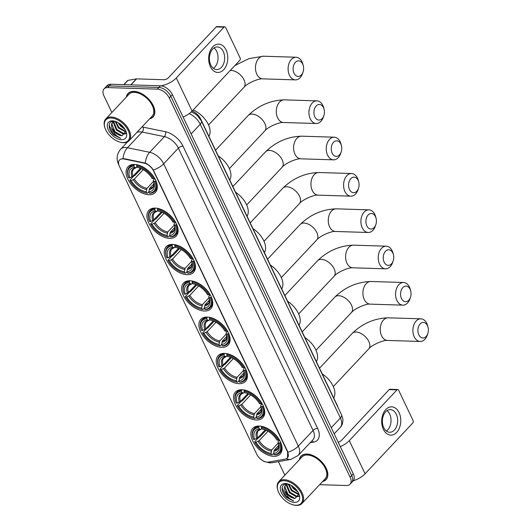 <?xml version="1.0" encoding="UTF-8"?>
<svg xmlns="http://www.w3.org/2000/svg" width="532" height="532" viewBox="0 0 532 532"><rect width="100%" height="100%" fill="white"/><g stroke="black" fill="none" stroke-linecap="round" stroke-linejoin="round"><path stroke-width="0.8" d="M204.388 311.021A18.76 10.999 -136.8 0 0 210.838 308.726A18.76 10.999 -136.8 0 0 208.331 291.922A18.76 10.999 -136.8 0 0 189.951 280.75A18.76 10.999 -136.8 0 0 183.5 283.037A18.76 10.999 -136.8 0 0 186.007 299.842A18.76 10.999 -136.8 0 0 204.388 311.021M256.364 419.994A18.76 10.999 -136.8 0 0 262.821 417.706A18.76 10.999 -136.8 0 0 260.308 400.895A18.76 10.999 -136.8 0 0 241.927 389.723A18.76 10.999 -136.8 0 0 235.477 392.011A18.76 10.999 -136.8 0 0 237.984 408.822A18.76 10.999 -136.8 0 0 256.364 419.994M239.041 383.672A18.76 10.999 -136.8 0 0 245.491 381.377A18.76 10.999 -136.8 0 0 242.984 364.573A18.76 10.999 -136.8 0 0 224.604 353.401A18.76 10.999 -136.8 0 0 218.147 355.689A18.76 10.999 -136.8 0 0 220.66 372.493A18.76 10.999 -136.8 0 0 239.041 383.672M221.718 347.343A18.76 10.999 -136.8 0 0 228.168 345.055A18.76 10.999 -136.8 0 0 225.654 328.244A18.76 10.999 -136.8 0 0 207.274 317.072A18.76 10.999 -136.8 0 0 200.823 319.36A18.76 10.999 -136.8 0 0 203.33 336.171A18.76 10.999 -136.8 0 0 221.718 347.343M187.065 274.692A18.76 10.999 -136.8 0 0 193.515 272.404A18.76 10.999 -136.8 0 0 191.008 255.593A18.76 10.999 -136.8 0 0 172.621 244.421A18.76 10.999 -136.8 0 0 166.17 246.715A18.76 10.999 -136.8 0 0 168.677 263.52A18.76 10.999 -136.8 0 0 187.065 274.692M169.735 238.369A18.76 10.999 -136.8 0 0 176.185 236.075A18.76 10.999 -136.8 0 0 173.678 219.27A18.76 10.999 -136.8 0 0 155.297 208.098A18.76 10.999 -136.8 0 0 148.847 210.386A18.76 10.999 -136.8 0 0 151.354 227.197A18.76 10.999 -136.8 0 0 169.735 238.369M148.92 194.732A18.76 10.999 -136.8 0 0 155.377 192.444A18.76 10.999 -136.8 0 0 152.864 175.633A18.76 10.999 -136.8 0 0 134.483 164.461A18.76 10.999 -136.8 0 0 128.032 166.749A18.76 10.999 -136.8 0 0 130.54 183.56A18.76 10.999 -136.8 0 0 148.92 194.732M273.694 456.323A18.76 10.999 -136.8 0 0 280.145 454.029A18.76 10.999 -136.8 0 0 277.637 437.224A18.76 10.999 -136.8 0 0 259.257 426.046A18.76 10.999 -136.8 0 0 252.8 428.34A18.76 10.999 -136.8 0 0 255.313 445.144A18.76 10.999 -136.8 0 0 273.694 456.323M267.47 462.148A9.556 5.606 -136.8 0 0 268.64 462.069L285.232 459.109A9.556 5.606 -136.8 0 0 287.353 458.025A9.556 5.606 -136.8 0 0 287.44 451.701L153.502 170.892A9.556 5.606 -136.8 0 0 144.052 163.111L124.089 159.021A9.556 5.606 -136.8 0 0 119.52 160.032A9.556 5.606 -136.8 0 0 119.441 166.356L256.743 454.215A9.556 5.606 -136.8 0 0 267.47 462.148M192.185 110.995A10.62 6.224 43.2 0 1 200.664 119.008L337.115 405.085A10.62 6.224 43.2 0 1 337.86 407.086M322.585 481.533A17.164 10.068 -136.8 0 0 326.056 479.645A17.164 10.068 -136.8 0 0 323.762 464.27A17.164 10.068 -136.8 0 0 306.944 454.042A17.164 10.068 -136.8 0 0 301.039 456.137A17.164 10.068 -136.8 0 0 299.37 459.721M149.592 118.855A17.164 10.068 -136.8 0 0 153.07 116.967A17.164 10.068 -136.8 0 0 150.775 101.585A17.164 10.068 -136.8 0 0 133.951 91.358A17.164 10.068 -136.8 0 0 128.046 93.452A17.164 10.068 -136.8 0 0 126.377 97.037M319.632 484.679L346.392 485.517A10.62 6.224 -136.8 0 0 350.043 484.22L353.188 480.875A10.62 6.224 -136.8 0 0 353.281 473.846L172.388 94.603A10.62 6.224 -136.8 0 0 160.471 85.792L110.855 84.242L109.286 85.918A10.62 6.224 -136.8 0 0 105.635 87.215A10.62 6.224 -136.8 0 1 109.286 85.918L158.902 87.461L109.286 85.918L107.717 87.587A10.62 6.224 -136.8 0 0 104.059 88.884A10.62 6.224 -136.8 0 0 103.966 95.913L111.873 112.478M172.388 94.603L170.819 96.272A10.62 6.224 -136.8 0 0 158.902 87.461A10.62 6.224 -136.8 0 1 170.819 96.272L351.712 475.522L170.819 96.272L169.249 97.948A10.62 6.224 -136.8 0 0 157.326 89.137L107.717 87.587M351.612 482.544A10.62 6.224 -136.8 0 0 351.712 475.522A10.62 6.224 -136.8 0 1 351.612 482.544M121.968 158.749L124.375 158.716L145.309 163.105C148.514 164.501 151.174 166.789 153.289 169.961L287.632 451.495L287.513 457.853M126.157 142.43L126.456 143.061M278.402 461.616L284.859 475.156A10.62 6.224 -136.8 0 0 284.859 475.162M350.043 484.22A10.62 6.224 -136.8 0 0 350.136 477.191L169.249 97.948M110.855 84.242A10.62 6.224 -136.8 0 0 107.205 85.539L104.059 88.884M399.08 412.619A14.158 9.549 -88.2 0 1 396.673 432.396A14.158 9.549 -88.2 0 1 383.373 429.331A14.158 9.549 -88.2 0 1 385.78 409.554A14.158 9.549 -88.2 0 1 399.08 412.619M383.738 427.622A11.325 7.641 91.8 0 0 389.67 432.257A11.325 7.641 91.8 0 0 396.712 426.165A11.325 7.641 91.8 0 0 396.3 414.248A11.325 7.641 91.8 0 0 390.375 409.613A11.325 7.641 91.8 0 0 383.326 415.705A11.325 7.641 91.8 0 0 383.738 427.622M387.023 410.631A11.325 7.641 -88.2 0 1 389.677 414.042A11.325 7.641 -88.2 0 1 386.385 431.033M353.268 480.782A14.158 6.344 -25.5 0 0 365.085 473.773L412.792 422.993A1.769 1.197 91.8 0 0 413.091 420.519L398.654 390.249A1.769 1.197 91.8 0 0 397.723 389.524A1.769 1.197 91.8 0 0 396.992 389.87L389.158 389.623L341.451 440.403A3.538 1.589 154.5 0 1 338.206 442.238M340.294 446.621A14.158 6.344 -25.5 0 0 349.285 440.642L396.992 389.87M389.158 389.623A1.769 1.197 -88.2 0 1 389.889 389.284L397.723 389.524M284.135 480.689A15.222 8.924 -136.8 0 0 277.91 490.484A15.222 8.924 -136.8 0 0 293.218 504.868A15.222 8.924 -136.8 0 0 295.845 505.247A15.222 8.924 -136.8 0 0 301.218 493.317A15.222 8.924 -136.8 0 0 284.135 480.689M293.218 504.868L293.764 505.001A15.927 9.337 -136.8 0 0 296.51 505.4A15.927 9.337 -136.8 0 0 301.99 503.458A15.927 9.337 -136.8 0 0 299.862 489.187A15.927 9.337 -136.8 0 0 284.254 479.698A15.927 9.337 -136.8 0 0 278.775 481.64A15.927 9.337 -136.8 0 0 277.744 489.952L277.91 490.484M301.99 503.458L325.158 478.8A15.927 9.337 -136.8 0 0 323.024 464.529A15.927 9.337 -136.8 0 0 307.416 455.04A15.927 9.337 -136.8 0 0 301.943 456.988L278.775 481.64M322.784 481.327A16.991 9.962 -136.8 0 0 325.93 479.525A16.991 9.962 -136.8 0 0 323.656 464.303A16.991 9.962 -136.8 0 0 307.011 454.182A16.991 9.962 -136.8 0 0 301.165 456.257A16.991 9.962 -136.8 0 0 299.569 459.515M299.031 494.78L291.383 490.67L288.284 484.06M298.977 494.248L291.875 490.152L288.849 484.253M298.851 496.356L296.45 496.855L289.421 492.765L286.342 485.277L286.622 484.053M298.931 496.057L296.936 496.336L289.907 492.24L286.834 484.752L286.987 483.907L285.425 484.898L284.374 487.365L285.039 491.083A8.851 5.187 -136.8 0 0 294.974 498.424L287.945 494.328L284.866 486.84L285.684 484.652M297.96 492.027L293.345 488.582L291.17 485.357M297.202 490.863L293.837 488.063L292.361 486.102M294.482 502.394A11.677 6.85 -136.8 0 0 299.277 494.933A11.677 6.85 -136.8 0 0 287.453 483.821A11.677 6.85 -136.8 0 0 285.491 483.541A11.677 6.85 -136.8 0 0 281.375 492.699A11.677 6.85 -136.8 0 0 294.482 502.394M294.974 498.424L298.924 493.962M288.171 484.02L287.114 483.907C280.484 483.349 280.63 492.3 286.947 497.706L293.664 501.018C289.461 499.202 286.588 495.891 285.039 491.083M293.664 501.018L285.983 496.243L282.146 487.771M292.42 497.713L287.952 494.148L286.07 491.681M294.382 495.618L289.913 492.06L288.031 489.593M296.344 493.53L291.875 489.972L289.993 487.505M297.082 490.697L292.467 486.182M288.404 485.038L288.091 484.007M427.455 325.631A7.787 5.254 91.8 0 0 420.14 323.941A7.787 5.254 91.8 0 0 418.817 334.821A7.787 5.254 91.8 0 0 427.834 333.531A7.787 5.254 91.8 0 0 428.034 327.22A7.787 5.254 91.8 0 0 427.455 325.631M427.834 333.531L427.362 334.954A11.325 7.641 -88.2 0 1 420.174 341.464A11.325 7.641 -88.2 0 1 414.242 336.829A11.325 7.641 -88.2 0 1 413.829 324.912A11.325 7.641 -88.2 0 1 420.879 318.821A11.325 7.641 -88.2 0 1 426.804 323.456A11.325 7.641 -88.2 0 1 427.648 325.77L428.034 327.22M280.65 442.365L279.513 442.996A16.851 9.882 -136.8 0 1 274.226 454.74L273.594 453.424A15.222 8.924 -136.8 0 0 278.549 443.668A15.222 8.924 -136.8 0 0 278.309 442.957L278.003 441.972L279.466 439.997M278.655 445.43L274.359 450.006L273.594 453.424L272.284 454.82L271.619 454.661A16.851 9.882 -136.8 0 1 270.05 454.355L270.589 454.494A17.556 10.294 -136.8 0 0 272.284 454.82M270.05 454.355A16.851 9.882 -136.8 0 1 254.795 442.225L254.662 441.793L258.865 437.324L259.729 437.005L266.06 430.268M253.106 438.435A16.851 9.882 -136.8 0 1 258.718 427.628L258.838 426.631A17.556 10.294 -136.8 0 0 254.07 428.745A17.556 10.294 -136.8 0 0 252.939 437.903L253.106 438.435A16.851 9.882 -136.8 0 0 253.432 439.372L254.642 439.412L257.807 437.769L265.195 429.909M258.838 426.631L259.383 426.052M261.784 426.358L261.332 427.708A16.851 9.882 -136.8 0 1 278.156 440.144L279.074 439.738A17.556 10.294 -136.8 0 0 261.451 426.717M274.226 454.74L274.891 454.9A17.556 10.294 -136.8 0 0 279.659 452.785A17.556 10.294 -136.8 0 0 280.43 442.597M258.718 427.628L259.35 428.945A15.222 8.924 -136.8 0 0 254.642 439.412M278.156 440.144L276.946 440.104A15.222 8.924 -136.8 0 0 263.247 429.284A15.222 8.924 -136.8 0 0 261.963 429.031L261.332 427.708M254.795 442.225L256.005 442.265A15.222 8.924 -136.8 0 0 270.988 453.337L271.746 449.926L278.303 442.95L279.513 442.996M261.884 428.858L260.866 429.304L259.35 428.945M261.963 429.031L264.477 429.59M257.807 437.769A13.094 7.681 -136.8 0 1 258.512 430.528L260.866 429.304A13.613 7.98 -136.8 0 0 256.723 438.501M333.684 397.889A19.465 11.418 -136.8 0 0 322.239 373.89M270.988 453.337L271.619 454.661M267.982 431.246L259.164 440.629L256.005 442.265M410.125 289.302A7.787 5.254 91.8 0 0 402.81 287.619A7.787 5.254 91.8 0 0 401.487 298.499A7.787 5.254 91.8 0 0 410.511 297.208A7.787 5.254 91.8 0 0 410.704 290.898A7.787 5.254 91.8 0 0 410.125 289.302M410.511 297.208L410.039 298.625A11.325 7.641 -88.2 0 1 402.844 305.142A11.325 7.641 -88.2 0 1 396.912 300.507A11.325 7.641 -88.2 0 1 396.506 288.59A11.325 7.641 -88.2 0 1 403.549 282.499A11.325 7.641 -88.2 0 1 409.48 287.134A11.325 7.641 -88.2 0 1 410.325 289.448L410.704 290.898M263.327 406.036L262.19 406.674A16.851 9.882 -136.8 0 1 256.903 418.418L256.271 417.095A15.222 8.924 -136.8 0 0 261.225 407.339A15.222 8.924 -136.8 0 0 260.979 406.634L260.68 405.65L262.136 403.675M261.332 409.108L257.029 413.683L256.271 417.095L254.954 418.491L254.289 418.338A16.851 9.882 -136.8 0 1 252.72 418.032L253.265 418.165A17.556 10.294 -136.8 0 0 254.954 418.491M252.72 418.032A16.851 9.882 -136.8 0 1 237.472 405.903L237.339 405.47L241.535 400.995L242.406 400.676L248.73 393.939M235.782 402.112A16.851 9.882 -136.8 0 1 241.395 391.299L241.515 390.308A17.556 10.294 -136.8 0 0 236.747 392.417A17.556 10.294 -136.8 0 0 235.61 401.58L235.782 402.112A16.851 9.882 -136.8 0 0 236.108 403.043L237.312 403.083L240.477 401.447L247.865 393.58M241.515 390.308L242.06 389.73M244.461 390.029L244.008 391.379A16.851 9.882 -136.8 0 1 260.826 403.815L261.744 403.416A17.556 10.294 -136.8 0 0 244.122 390.388M256.903 418.418L257.568 418.571A17.556 10.294 -136.8 0 0 262.336 416.463A17.556 10.294 -136.8 0 0 263.107 406.268M241.395 391.299L242.027 392.623A15.222 8.924 -136.8 0 0 237.312 403.083M260.826 403.815L259.616 403.781A15.222 8.924 -136.8 0 0 245.917 392.962A15.222 8.924 -136.8 0 0 244.634 392.702L244.008 391.379M260.979 406.634L262.19 406.674M244.554 392.53L243.536 392.982L242.027 392.623M244.634 392.702L247.147 393.268M240.477 401.447A13.094 7.681 -136.8 0 1 241.189 394.205L243.536 392.982A13.613 7.98 -136.8 0 0 239.4 402.172M316.36 361.567A19.465 11.418 -136.8 0 0 304.909 337.561M237.472 405.903L238.675 405.943A15.222 8.924 -136.8 0 0 253.658 417.015L254.289 418.338M250.652 394.924L241.841 404.3L238.675 405.943M253.658 417.015L254.422 413.603L260.979 406.621M392.802 252.979A7.787 5.254 91.8 0 0 385.487 251.29A7.787 5.254 91.8 0 0 384.164 262.17A7.787 5.254 91.8 0 0 393.181 260.88A7.787 5.254 91.8 0 0 393.381 254.569A7.787 5.254 91.8 0 0 392.802 252.979M393.181 260.88L392.709 262.303A11.325 7.641 -88.2 0 1 385.52 268.813A11.325 7.641 -88.2 0 1 379.589 264.178A11.325 7.641 -88.2 0 1 379.176 252.268A11.325 7.641 -88.2 0 1 386.225 246.176A11.325 7.641 -88.2 0 1 392.151 250.805A11.325 7.641 -88.2 0 1 392.995 253.119L393.381 254.569M246.003 369.713L244.866 370.345A16.851 9.882 -136.8 0 1 239.573 382.096L238.948 380.772A15.222 8.924 -136.8 0 0 243.895 371.017A15.222 8.924 -136.8 0 0 243.656 370.312L243.35 369.321L244.813 367.346M244.008 372.779L239.706 377.354L238.948 380.772L237.631 382.169L236.966 382.009A16.851 9.882 -136.8 0 1 235.397 381.703L235.942 381.843A17.556 10.294 -136.8 0 0 237.631 382.169M235.397 381.703A16.851 9.882 -136.8 0 1 220.142 369.574L220.009 369.142L224.211 364.673L225.076 364.353L231.407 357.617M218.453 365.783A16.851 9.882 -136.8 0 1 224.065 354.977L224.185 353.979A17.556 10.294 -136.8 0 0 219.417 356.094A17.556 10.294 -136.8 0 0 218.286 365.251L218.453 365.783A16.851 9.882 -136.8 0 0 218.778 366.721L219.989 366.761L223.154 365.118L230.542 357.258M224.185 353.979L224.73 353.401M227.131 353.707L226.679 355.057A16.851 9.882 -136.8 0 1 243.503 367.492L244.421 367.087A17.556 10.294 -136.8 0 0 226.798 354.066M239.573 382.096L240.245 382.249A17.556 10.294 -136.8 0 0 245.006 380.134A17.556 10.294 -136.8 0 0 245.784 369.946M224.065 354.977L224.697 356.294A15.222 8.924 -136.8 0 0 219.989 366.761M243.503 367.492L242.293 367.452A15.222 8.924 -136.8 0 0 228.594 356.633A15.222 8.924 -136.8 0 0 227.31 356.38L226.679 355.057M220.142 369.574L221.352 369.614A15.222 8.924 -136.8 0 0 236.334 380.693L237.092 377.274L243.649 370.299L244.866 370.345M227.231 356.207L226.213 356.653L224.697 356.294M227.31 356.38L229.824 356.945M223.154 365.118A13.094 7.681 -136.8 0 1 223.859 357.876L226.213 356.653A13.613 7.98 -136.8 0 0 222.07 365.85M299.031 325.238A19.465 11.418 -136.8 0 0 287.586 301.238M236.334 380.693L236.966 382.009M233.329 358.595L224.517 367.978L221.352 369.614M375.472 216.65A7.787 5.254 91.8 0 0 368.157 214.968A7.787 5.254 91.8 0 0 366.834 225.847A7.787 5.254 91.8 0 0 375.858 224.557A7.787 5.254 91.8 0 0 376.051 218.246A7.787 5.254 91.8 0 0 375.472 216.65M375.858 224.557L375.386 225.974A11.325 7.641 -88.2 0 1 368.191 232.491A11.325 7.641 -88.2 0 1 362.259 227.856A11.325 7.641 -88.2 0 1 361.853 215.939A11.325 7.641 -88.2 0 1 368.895 209.847A11.325 7.641 -88.2 0 1 374.827 214.482A11.325 7.641 -88.2 0 1 375.672 216.797L376.051 218.246M228.674 333.384L227.536 334.023A16.851 9.882 -136.8 0 1 222.25 345.767L221.618 344.443A15.222 8.924 -136.8 0 0 226.572 334.688A15.222 8.924 -136.8 0 0 226.326 333.983L226.027 332.999L227.483 331.024M226.679 336.457L222.376 341.032L221.618 344.443L220.301 345.84L219.636 345.687A16.851 9.882 -136.8 0 1 218.067 345.381L218.612 345.514A17.556 10.294 -136.8 0 0 220.301 345.84M218.067 345.381A16.851 9.882 -136.8 0 1 202.818 333.251L202.685 332.819L206.882 328.344L207.753 328.025L214.077 321.295M201.129 329.461A16.851 9.882 -136.8 0 1 206.742 318.648L206.862 317.657A17.556 10.294 -136.8 0 0 202.094 319.772A17.556 10.294 -136.8 0 0 200.956 328.929L201.129 329.461A16.851 9.882 -136.8 0 0 201.455 330.392L202.659 330.432L205.824 328.796L213.212 320.929M206.862 317.657L207.407 317.079M209.808 317.385L209.355 318.728A16.851 9.882 -136.8 0 1 226.173 331.163L227.091 330.764A17.556 10.294 -136.8 0 0 209.475 317.737M222.25 345.767L222.915 345.926A17.556 10.294 -136.8 0 0 227.683 343.812A17.556 10.294 -136.8 0 0 228.454 333.617M206.742 318.648L207.374 319.971A15.222 8.924 -136.8 0 0 202.659 330.432M226.173 331.163L224.97 331.13A15.222 8.924 -136.8 0 0 211.264 320.311A15.222 8.924 -136.8 0 0 209.98 320.051L209.355 318.728M226.326 333.983L227.536 334.023M209.901 319.885L208.883 320.331L207.374 319.971M209.98 320.051L212.494 320.616M205.824 328.796A13.094 7.681 -136.8 0 1 206.536 321.554L208.883 320.331A13.613 7.98 -136.8 0 0 204.747 329.521M281.707 288.916A19.465 11.418 -136.8 0 0 270.256 264.916M202.818 333.251L204.022 333.291A15.222 8.924 -136.8 0 0 219.004 344.364L219.636 345.687M215.999 322.272L207.187 331.649L204.022 333.291M219.004 344.364L219.769 340.952L226.326 333.97M358.149 180.328A7.787 5.254 91.8 0 0 350.834 178.646A7.787 5.254 91.8 0 0 349.511 189.525A7.787 5.254 91.8 0 0 358.528 188.228A7.787 5.254 91.8 0 0 358.728 181.917A7.787 5.254 91.8 0 0 358.149 180.328M358.528 188.228L358.056 189.651A11.325 7.641 -88.2 0 1 350.867 196.162A11.325 7.641 -88.2 0 1 344.936 191.533A11.325 7.641 -88.2 0 1 344.523 179.617A11.325 7.641 -88.2 0 1 351.572 173.525A11.325 7.641 -88.2 0 1 357.497 178.16A11.325 7.641 -88.2 0 1 358.342 180.474L358.728 181.917M211.35 297.062L210.213 297.694A16.851 9.882 -136.8 0 1 204.92 309.444L204.295 308.121A15.222 8.924 -136.8 0 0 209.242 298.366A15.222 8.924 -136.8 0 0 209.003 297.661L208.697 296.676L210.16 294.695M209.355 300.128L205.053 304.71L204.295 308.121L202.978 309.518L202.313 309.358A16.851 9.882 -136.8 0 1 200.744 309.052L201.289 309.192A17.556 10.294 -136.8 0 0 202.978 309.518M200.744 309.052A16.851 9.882 -136.8 0 1 185.488 296.923L185.355 296.49L189.558 292.021L190.423 291.702L196.754 284.966M183.799 293.139A16.851 9.882 -136.8 0 1 189.419 282.326L189.532 281.335A17.556 10.294 -136.8 0 0 184.764 283.443A17.556 10.294 -136.8 0 0 183.633 292.6L183.799 293.139A16.851 9.882 -136.8 0 0 184.125 294.07L185.335 294.11L188.501 292.467L195.889 284.607M189.532 281.335L190.077 280.75M192.484 281.056L192.025 282.406A16.851 9.882 -136.8 0 1 208.85 294.841L209.768 294.435A17.556 10.294 -136.8 0 0 192.145 281.415M204.92 309.444L205.591 309.597A17.556 10.294 -136.8 0 0 210.359 307.489A17.556 10.294 -136.8 0 0 211.131 297.295M189.419 282.326L190.044 283.642A15.222 8.924 -136.8 0 0 185.335 294.11M208.85 294.841L207.64 294.801A15.222 8.924 -136.8 0 0 193.941 283.982A15.222 8.924 -136.8 0 0 192.657 283.729L192.025 282.406M185.488 296.923L186.699 296.962A15.222 8.924 -136.8 0 0 201.681 308.041L202.439 304.623L208.996 297.647L210.213 297.694M192.577 283.556L191.56 284.002L190.044 283.642M192.657 283.729L195.171 284.294M188.501 292.467A13.094 7.681 -136.8 0 1 189.206 285.232L191.56 284.002A13.613 7.98 -136.8 0 0 187.417 293.199M264.384 252.594A19.465 11.418 -136.8 0 0 252.933 228.587M201.681 308.041L202.313 309.358M198.675 285.943L189.864 295.327L186.699 296.962M340.819 144.006A7.787 5.254 91.8 0 0 333.504 142.317A7.787 5.254 91.8 0 0 332.181 153.196A7.787 5.254 91.8 0 0 341.205 151.906A7.787 5.254 91.8 0 0 341.404 145.595A7.787 5.254 91.8 0 0 340.819 144.006M341.205 151.906L340.733 153.329A11.325 7.641 -88.2 0 1 333.537 159.839A11.325 7.641 -88.2 0 1 327.612 155.204A11.325 7.641 -88.2 0 1 327.2 143.288A11.325 7.641 -88.2 0 1 334.242 137.196A11.325 7.641 -88.2 0 1 340.174 141.831A11.325 7.641 -88.2 0 1 341.019 144.145L341.404 145.595M194.02 260.733L192.883 261.372A16.851 9.882 -136.8 0 1 187.597 273.115L186.965 271.792A15.222 8.924 -136.8 0 0 191.919 262.037A15.222 8.924 -136.8 0 0 191.673 261.332L191.374 260.348L192.83 258.372M192.025 263.805L187.73 268.381L186.965 271.792L185.655 273.189L184.983 273.036A16.851 9.882 -136.8 0 1 183.42 272.73L183.959 272.863A17.556 10.294 -136.8 0 0 185.655 273.189M183.42 272.73A16.851 9.882 -136.8 0 1 168.165 260.6L168.032 260.168L172.235 255.693L173.1 255.38L179.424 248.643M166.476 256.81A16.851 9.882 -136.8 0 1 172.089 245.997L172.208 245.006A17.556 10.294 -136.8 0 0 167.44 247.121A17.556 10.294 -136.8 0 0 166.303 256.278L166.476 256.81A16.851 9.882 -136.8 0 0 166.802 257.747L168.012 257.781L171.171 256.145L178.559 248.278M172.208 245.006L172.754 244.427M175.154 244.733L174.702 246.077A16.851 9.882 -136.8 0 1 191.52 258.512L192.438 258.113A17.556 10.294 -136.8 0 0 174.822 245.086M187.597 273.115L188.262 273.275A17.556 10.294 -136.8 0 0 193.03 271.16A17.556 10.294 -136.8 0 0 193.801 260.966M172.089 245.997L172.72 247.32A15.222 8.924 -136.8 0 0 168.012 257.781M191.52 258.512L190.316 258.479A15.222 8.924 -136.8 0 0 176.611 247.659A15.222 8.924 -136.8 0 0 175.334 247.4L174.702 246.077M191.673 261.332L192.883 261.372M175.247 247.234L174.23 247.679L172.72 247.32M175.334 247.4L177.848 247.965M171.171 256.145A13.094 7.681 -136.8 0 1 171.883 248.903L174.23 247.679A13.613 7.98 -136.8 0 0 170.094 256.87M247.054 216.265A19.465 11.418 -136.8 0 0 235.603 192.265M168.165 260.6L169.369 260.64A15.222 8.924 -136.8 0 0 184.351 271.712L184.983 273.036M181.346 249.621L172.534 258.998L169.369 260.64M184.351 271.712L185.116 268.301L191.673 261.318M323.496 107.677A7.787 5.254 91.8 0 0 316.181 105.994A7.787 5.254 91.8 0 0 314.858 116.874A7.787 5.254 91.8 0 0 323.882 115.577A7.787 5.254 91.8 0 0 324.074 109.266A7.787 5.254 91.8 0 0 323.496 107.677M323.882 115.577L323.403 117A11.325 7.641 -88.2 0 1 316.214 123.517A11.325 7.641 -88.2 0 1 310.282 118.882A11.325 7.641 -88.2 0 1 309.877 106.965A11.325 7.641 -88.2 0 1 316.919 100.874A11.325 7.641 -88.2 0 1 322.851 105.509A11.325 7.641 -88.2 0 1 323.689 107.823L324.074 109.266M176.697 224.411L175.56 225.043A16.851 9.882 -136.8 0 1 170.267 236.793L169.642 235.47A15.222 8.924 -136.8 0 0 174.596 225.714A15.222 8.924 -136.8 0 0 174.35 225.009L174.044 224.025L175.507 222.043M174.702 227.477L170.4 232.058L169.642 235.47L168.325 236.866L167.66 236.707A16.851 9.882 -136.8 0 1 166.09 236.401L166.636 236.541A17.556 10.294 -136.8 0 0 168.325 236.866M166.09 236.401A16.851 9.882 -136.8 0 1 150.835 224.278L150.702 223.839L154.905 219.37L155.77 219.051L162.1 212.315M149.146 220.487A16.851 9.882 -136.8 0 1 154.765 209.675L154.879 208.684A17.556 10.294 -136.8 0 0 150.117 210.792A17.556 10.294 -136.8 0 0 148.98 219.949L149.146 220.487A16.851 9.882 -136.8 0 0 149.472 221.418L150.682 221.458L153.848 219.822L161.236 211.955M154.879 208.684L155.424 208.098M157.831 208.404L157.372 209.754A16.851 9.882 -136.8 0 1 174.197 222.19L175.114 221.791A17.556 10.294 -136.8 0 0 157.492 208.763M170.267 236.793L170.938 236.946A17.556 10.294 -136.8 0 0 175.706 234.838A17.556 10.294 -136.8 0 0 176.478 224.644M154.765 209.675L155.391 210.998A15.222 8.924 -136.8 0 0 150.682 221.458M174.197 222.19L172.986 222.15A15.222 8.924 -136.8 0 0 159.287 211.337A15.222 8.924 -136.8 0 0 158.004 211.078L157.372 209.754M174.35 225.009L175.56 225.043M157.924 210.905L156.907 211.35L155.391 210.998M158.004 211.078L160.518 211.643M153.848 219.822A13.094 7.681 -136.8 0 1 154.559 212.581L156.907 211.35A13.613 7.98 -136.8 0 0 152.764 220.547M229.731 179.942A19.465 11.418 -136.8 0 0 218.28 155.936M150.835 224.278L152.046 224.311A15.222 8.924 -136.8 0 0 167.028 235.39L167.66 236.707M164.022 213.292L155.211 222.675L152.046 224.311M167.028 235.39L167.786 231.972L174.343 224.996M302.681 64.04A7.787 5.254 91.8 0 0 295.366 62.357A7.787 5.254 91.8 0 0 294.043 73.236A7.787 5.254 91.8 0 0 303.067 71.946A7.787 5.254 91.8 0 0 303.26 65.629A7.787 5.254 91.8 0 0 302.681 64.04M303.067 71.946L302.588 73.363A11.325 7.641 -88.2 0 1 295.4 79.88A11.325 7.641 -88.2 0 1 289.468 75.245A11.325 7.641 -88.2 0 1 289.062 63.328A11.325 7.641 -88.2 0 1 296.105 57.237A11.325 7.641 -88.2 0 1 302.036 61.872A11.325 7.641 -88.2 0 1 302.874 64.186L303.26 65.629M155.883 180.774L154.745 181.412A16.851 9.882 -136.8 0 1 149.459 193.156L148.827 191.833A15.222 8.924 -136.8 0 0 153.781 182.077A15.222 8.924 -136.8 0 0 153.535 181.372L153.236 180.388L154.692 178.413M153.888 183.846L149.585 188.421L148.827 191.833L147.51 193.229L146.845 193.076A16.851 9.882 -136.8 0 1 145.276 192.77L145.821 192.903A17.556 10.294 -136.8 0 0 147.51 193.229M145.276 192.77A16.851 9.882 -136.8 0 1 130.021 180.641L129.888 180.202L134.091 175.733L134.955 175.414L141.286 168.677M128.332 176.85A16.851 9.882 -136.8 0 1 133.951 166.037L134.071 165.046A17.556 10.294 -136.8 0 0 129.303 167.154A17.556 10.294 -136.8 0 0 128.165 176.318L128.332 176.85A16.851 9.882 -136.8 0 0 128.664 177.781L129.868 177.821L133.033 176.185L140.421 168.318M134.071 165.046L134.616 164.468M137.017 164.767L136.558 166.117A16.851 9.882 -136.8 0 1 153.382 178.553L154.3 178.154A17.556 10.294 -136.8 0 0 136.677 165.126M149.459 193.156L150.124 193.309A17.556 10.294 -136.8 0 0 154.892 191.201A17.556 10.294 -136.8 0 0 155.663 181.006M133.951 166.037L134.583 167.361A15.222 8.924 -136.8 0 0 129.868 177.821M153.382 178.553L152.172 178.513A15.222 8.924 -136.8 0 0 138.473 167.7A15.222 8.924 -136.8 0 0 137.19 167.44L136.558 166.117M153.535 181.372L154.745 181.412M137.11 167.267L136.092 167.713L134.583 167.361M137.19 167.44L139.703 168.006M133.033 176.185A13.094 7.681 -136.8 0 1 133.745 168.943L136.092 167.713A13.613 7.98 -136.8 0 0 131.956 176.91M208.916 136.305A19.465 11.418 -136.8 0 0 193.163 109.951M130.021 180.641L131.231 180.674A15.222 8.924 -136.8 0 0 146.214 191.753L146.845 193.076M143.208 169.661L134.397 179.038L131.231 180.674M146.214 191.753L146.978 188.341L153.535 181.359M226.087 49.935A14.158 9.549 -88.2 0 1 223.686 69.712A14.158 9.549 -88.2 0 1 210.379 66.653A14.158 9.549 -88.2 0 1 212.787 46.869A14.158 9.549 -88.2 0 1 226.087 49.935M210.745 64.944A11.325 7.641 91.8 0 0 216.677 69.572A11.325 7.641 91.8 0 0 223.719 63.481A11.325 7.641 91.8 0 0 223.314 51.571A11.325 7.641 91.8 0 0 217.382 46.936A11.325 7.641 91.8 0 0 210.34 53.027A11.325 7.641 91.8 0 0 210.745 64.944M214.03 47.953A11.325 7.641 -88.2 0 1 216.684 51.358A11.325 7.641 -88.2 0 1 213.398 68.349M183.101 117.067A14.158 6.344 -25.5 0 0 192.092 111.088L239.799 60.309A1.769 1.197 91.8 0 0 240.098 57.842L225.661 27.571A1.769 1.197 91.8 0 0 224.737 26.846A1.769 1.197 91.8 0 0 223.999 27.185L216.165 26.939L168.458 77.719A3.538 1.589 154.5 0 1 163.883 79.727L136.578 78.876L130.945 84.867M160.844 85.812A14.158 6.344 -25.5 0 0 176.292 77.965L223.999 27.185M216.165 26.939A1.769 1.197 -88.2 0 1 216.903 26.6L224.737 26.846M123.757 84.648L127.567 80.585A1.769 1.037 43.2 0 1 127.959 80.385L136.365 78.889A1.769 1.037 43.2 0 1 136.578 78.876M111.141 118.004A15.222 8.924 -136.8 0 0 104.924 127.8A15.222 8.924 -136.8 0 0 120.225 142.184A15.222 8.924 -136.8 0 0 122.859 142.563A15.222 8.924 -136.8 0 0 128.225 130.633A15.222 8.924 -136.8 0 0 111.141 118.004M120.225 142.184L120.771 142.317A15.927 9.337 -136.8 0 0 123.524 142.716A15.927 9.337 -136.8 0 0 128.997 140.774A15.927 9.337 -136.8 0 0 126.869 126.503A15.927 9.337 -136.8 0 0 111.261 117.013A15.927 9.337 -136.8 0 0 105.782 118.962A15.927 9.337 -136.8 0 0 104.751 127.268L104.924 127.8M128.997 140.774L152.165 116.116A15.927 9.337 -136.8 0 0 150.037 101.845A15.927 9.337 -136.8 0 0 134.43 92.362A15.927 9.337 -136.8 0 0 128.95 94.304L105.782 118.962M149.791 118.643A16.991 9.962 -136.8 0 0 152.937 116.84A16.991 9.962 -136.8 0 0 150.669 101.619A16.991 9.962 -136.8 0 0 134.017 91.504A16.991 9.962 -136.8 0 0 128.179 93.579A16.991 9.962 -136.8 0 0 126.576 96.831M126.037 132.102L118.39 127.993L115.298 121.376M125.984 131.57L118.882 127.467L115.863 121.575M125.858 133.678L123.457 134.177L116.428 130.081L113.349 122.593L113.629 121.369M125.944 133.372L123.949 133.652L116.92 129.555L113.841 122.067L113.994 121.223L112.438 122.214L111.388 124.681L112.053 128.398A8.851 5.187 -136.8 0 0 121.988 135.74L114.959 131.65L111.88 124.162L112.698 121.968M124.973 129.349L120.352 125.904L118.184 122.673M124.209 128.179L120.844 125.379L119.368 123.424M121.495 139.71A11.677 6.85 -136.8 0 0 126.284 132.249A11.677 6.85 -136.8 0 0 114.46 121.136A11.677 6.85 -136.8 0 0 112.505 120.864A11.677 6.85 -136.8 0 0 108.382 130.014A11.677 6.85 -136.8 0 0 121.495 139.71M121.988 135.74L125.938 131.278M115.185 121.336L114.121 121.223C107.497 120.664 107.637 129.615 113.954 135.022L120.671 138.333C116.468 136.518 113.595 133.206 112.053 128.398M120.671 138.333L112.997 133.559L109.153 125.087M119.427 135.028L114.959 131.47L113.077 129.003M121.389 132.94L116.92 129.376L115.038 126.915M123.351 130.852L118.889 127.288L117.007 124.82M124.089 128.013L119.474 123.497M115.417 122.353L115.098 121.323M123.058 158.616A12.389 7.268 -78.4 0 1 127.434 147.73L142.157 132.056A14.158 8.299 -136.8 0 0 140.262 131.83A14.158 8.299 -136.8 0 0 136.731 132.548M258.18 456.556L260.148 458.823L263.885 461.417L269.671 462.88L272.444 462.68A12.389 9.197 -100.1 0 1 268.201 462.128M118.816 164.72A12.389 5.553 154.5 0 1 118.496 164.215C116.116 158.922 116.84 153.928 120.664 149.226A14.158 8.299 43.2 0 1 125.539 147.497A14.158 8.299 43.2 0 1 127.434 147.73L149.672 152.292A14.158 8.299 43.2 0 1 163.67 163.809L298.319 446.102A12.389 5.553 154.5 0 1 287.938 452.247M153.289 169.961A12.389 5.553 -25.5 0 0 163.67 163.809L178.393 148.135A14.158 8.299 -136.8 0 0 164.401 136.618L142.157 132.056A3.538 2.075 101.6 0 0 143.234 127.168L165.472 131.73A17.696 10.381 43.2 0 1 182.968 146.127L317.617 428.42A17.696 10.381 43.2 0 1 313.534 442.145L310.143 442.75M145.309 163.105A12.389 7.268 -78.4 0 1 149.672 152.292L164.401 136.618A3.538 2.075 101.6 0 0 165.472 131.73M272.444 462.68L290.944 459.382A12.389 9.197 -100.1 0 1 286.435 458.71M317.617 428.42A3.538 1.589 154.5 0 0 313.042 430.428L298.319 446.102A14.158 8.299 43.2 0 1 298.193 455.472L312.916 439.798A14.158 8.299 -136.8 0 0 313.042 430.428L178.393 148.135A3.538 1.589 154.5 0 1 182.968 146.127M141.971 126.968A17.696 10.381 43.2 0 1 143.234 127.168M350.136 477.191L353.281 473.846M157.326 89.137L160.471 85.792M313.534 442.145A3.538 2.627 79.9 0 0 311.945 440.829M191.294 111.886L194.905 113.682L197.492 115.723L201.409 121.017L341.537 414.807L342.714 418.425C343.133 419.256 343.087 424.829 340.247 427.382A14.158 8.299 -136.8 0 0 340.374 418.012L331.27 427.701M341.537 414.807A7.082 3.172 154.5 0 1 340.374 418.012L200.245 124.229L191.141 133.918M201.409 121.017A7.082 3.172 154.5 0 1 200.245 124.229A14.158 8.299 -136.8 0 0 189.173 113.642M349.285 440.642L365.085 473.773M381.597 335.812A11.325 7.641 91.8 0 0 387.529 340.447C383.838 339.795 371.908 344.776 368.689 348.932A11.325 6.643 43.2 0 0 368.789 341.438A11.325 6.643 43.2 0 0 356.074 332.041A11.325 6.643 43.2 0 0 352.184 333.424C362.485 323.436 374.508 318.236 388.234 317.81A11.325 7.641 91.8 0 0 381.191 323.902A11.325 7.641 91.8 0 0 381.597 335.812M274.359 450.006A13.094 7.681 -136.8 0 0 277.604 448.463C278.768 448.642 278.755 442.577 278.17 442.458M263.879 429.457A13.613 7.98 -136.8 0 0 263.473 429.384M273.867 451.169A13.613 7.98 -136.8 0 0 278.336 443.043M258.087 441.354A13.613 7.98 -136.8 0 0 271.253 451.089M259.164 440.629A13.094 7.681 -136.8 0 0 271.746 449.926M364.274 299.489A11.325 7.641 91.8 0 0 370.206 304.124C366.508 303.466 354.585 308.447 351.366 312.61A11.325 6.643 43.2 0 0 351.466 305.115A11.325 6.643 43.2 0 0 338.751 295.712A11.325 6.643 43.2 0 0 334.854 297.095C345.162 287.114 357.178 281.907 370.91 281.481A11.325 7.641 91.8 0 0 363.868 287.573A11.325 7.641 91.8 0 0 364.274 299.489M257.029 413.683A13.094 7.681 -136.8 0 0 260.274 412.14C261.438 412.32 261.425 406.255 260.84 406.129M246.555 393.135A13.613 7.98 -136.8 0 0 246.15 393.062M256.537 414.84A13.613 7.98 -136.8 0 0 261.012 406.714M240.763 405.032A13.613 7.98 -136.8 0 0 253.93 414.761M241.841 404.3A13.094 7.681 -136.8 0 0 254.422 413.603M346.95 263.167A11.325 7.641 91.8 0 0 352.876 267.796C349.185 267.144 337.255 272.125 334.036 276.281A11.325 6.643 43.2 0 0 334.136 268.786A11.325 6.643 43.2 0 0 321.421 259.39A11.325 6.643 43.2 0 0 317.531 260.773C327.832 250.791 339.855 245.585 353.581 245.159A11.325 7.641 91.8 0 0 346.538 251.25A11.325 7.641 91.8 0 0 346.95 263.167M239.706 377.354A13.094 7.681 -136.8 0 0 242.951 375.811C244.115 375.991 244.102 369.926 243.516 369.807M229.232 356.806A13.613 7.98 -136.8 0 0 228.82 356.733M239.214 378.518A13.613 7.98 -136.8 0 0 243.683 370.392M223.433 368.703A13.613 7.98 -136.8 0 0 236.6 378.438M224.517 367.978A13.094 7.681 -136.8 0 0 237.092 377.274M329.621 226.838A11.325 7.641 91.8 0 0 335.552 231.473C331.855 230.815 319.932 235.796 316.713 239.959A11.325 6.643 43.2 0 0 316.813 232.464A11.325 6.643 43.2 0 0 304.098 223.061A11.325 6.643 43.2 0 0 300.201 224.444C310.508 214.463 322.525 209.256 336.257 208.83A11.325 7.641 91.8 0 0 329.215 214.921A11.325 7.641 91.8 0 0 329.621 226.838M222.376 341.032A13.094 7.681 -136.8 0 0 225.621 339.489C226.785 339.669 226.772 333.604 226.186 333.478M211.902 320.483A13.613 7.98 -136.8 0 0 211.497 320.41M221.884 342.196A13.613 7.98 -136.8 0 0 226.359 334.063M206.11 332.38A13.613 7.98 -136.8 0 0 219.277 342.109M207.187 331.649A13.094 7.681 -136.8 0 0 219.769 340.952M312.297 190.516A11.325 7.641 91.8 0 0 318.222 195.151C314.532 194.493 302.602 199.473 299.383 203.63A11.325 6.643 43.2 0 0 299.489 196.135A11.325 6.643 43.2 0 0 286.775 186.739A11.325 6.643 43.2 0 0 282.878 188.122C293.185 178.14 305.202 172.933 318.927 172.508A11.325 7.641 91.8 0 0 311.885 178.599A11.325 7.641 91.8 0 0 312.297 190.516M205.053 304.71A13.094 7.681 -136.8 0 0 208.298 303.167C209.462 303.34 209.448 297.275 208.863 297.155M194.579 284.161A13.613 7.98 -136.8 0 0 194.173 284.081M204.561 305.867A13.613 7.98 -136.8 0 0 209.029 297.74M188.78 296.051A13.613 7.98 -136.8 0 0 201.947 305.787M189.864 295.327A13.094 7.681 -136.8 0 0 202.439 304.623M294.967 154.187A11.325 7.641 91.8 0 0 300.899 158.822C297.208 158.164 285.278 163.144 282.06 167.307A11.325 6.643 43.2 0 0 282.16 159.813A11.325 6.643 43.2 0 0 269.445 150.41A11.325 6.643 43.2 0 0 265.548 151.793C275.855 141.811 287.872 136.604 301.604 136.179A11.325 7.641 91.8 0 0 294.562 142.27A11.325 7.641 91.8 0 0 294.967 154.187M187.73 268.381A13.094 7.681 -136.8 0 0 190.975 266.838C192.138 267.017 192.118 260.953 191.533 260.833M177.249 247.832A13.613 7.98 -136.8 0 0 176.843 247.759M187.231 269.544A13.613 7.98 -136.8 0 0 191.706 261.412M171.457 259.729A13.613 7.98 -136.8 0 0 184.624 269.458M172.534 258.998A13.094 7.681 -136.8 0 0 185.116 268.301M277.644 117.865A11.325 7.641 91.8 0 0 283.569 122.5C279.879 121.841 267.948 126.822 264.73 130.978A11.325 6.643 43.2 0 0 264.836 123.484A11.325 6.643 43.2 0 0 252.121 114.087A11.325 6.643 43.2 0 0 248.225 115.471C258.532 105.489 270.549 100.282 284.274 99.856A11.325 7.641 91.8 0 0 277.232 105.948A11.325 7.641 91.8 0 0 277.644 117.865M170.4 232.058A13.094 7.681 -136.8 0 0 173.645 230.516C174.809 230.689 174.795 224.624 174.21 224.504M159.926 211.51A13.613 7.98 -136.8 0 0 159.52 211.437M169.907 233.215A13.613 7.98 -136.8 0 0 174.376 225.089M154.127 223.4A13.613 7.98 -136.8 0 0 167.294 233.136M155.211 222.675A13.094 7.681 -136.8 0 0 167.786 231.972M234.898 65.529L249.016 58.58L263.466 56.219A11.325 7.641 91.8 0 0 256.417 62.311A11.325 7.641 91.8 0 0 256.83 74.227A11.325 7.641 91.8 0 0 262.761 78.862C259.064 78.204 247.134 83.185 243.922 87.348A11.325 6.643 43.2 0 0 244.022 79.847A11.325 6.643 43.2 0 0 231.307 70.45A11.325 6.643 43.2 0 0 230.23 70.497M149.585 188.421A13.094 7.681 -136.8 0 0 152.83 186.878C153.994 187.058 153.981 180.993 153.396 180.867M139.111 167.873A13.613 7.98 -136.8 0 0 138.706 167.799M149.093 189.578A13.613 7.98 -136.8 0 0 153.568 181.452M133.313 179.763A13.613 7.98 -136.8 0 0 146.48 189.498M134.397 179.038A13.094 7.681 -136.8 0 0 146.978 188.341M176.292 77.965L192.092 111.088M130.752 84.867L136.365 78.889M127.959 80.385L123.949 84.654M290.944 459.382L298.193 455.472M118.496 164.215L118.962 165.186M120.664 149.226L127.594 141.858M340.247 427.382L334.189 433.826M302.156 455.206L301.165 456.257M326.921 478.474L325.93 479.525M388.234 317.81L420.879 318.821M319.519 368.184L352.184 333.424M256.331 426.338L254.07 428.745M281.92 450.378L279.659 452.785M387.529 340.447L420.174 341.464M333.311 386.591L368.689 348.932M370.91 281.481L403.549 282.499M302.189 331.862L334.854 297.095M239.008 390.009L236.747 392.417M264.597 414.056L262.336 416.463M370.206 304.124L402.844 305.142M315.981 350.269L351.366 312.61M353.581 245.159L386.225 246.176M284.866 295.539L317.531 260.773M221.684 353.687L219.417 356.094M247.274 377.727L245.006 380.134M352.876 267.796L385.52 268.813M298.658 313.94L334.036 276.281M336.257 208.83L368.895 209.847M267.536 259.21L300.201 224.444M204.355 317.365L202.094 319.772M229.944 341.404L227.683 343.812M335.552 231.473L368.191 232.491M281.328 277.618L316.713 239.959M318.927 172.508L351.572 173.525M250.213 222.888L282.878 188.122M187.031 281.036L184.764 283.443M212.62 305.082L210.359 307.489M318.222 195.151L350.867 196.162M264.005 241.289L299.383 203.63M301.604 136.179L334.242 137.196M232.883 186.559L265.548 151.793M169.701 244.713L167.44 247.121M195.291 268.753L193.03 271.16M300.899 158.822L333.537 159.839M246.675 204.966L282.06 167.307M284.274 99.856L316.919 100.874M215.56 150.237L248.225 115.471M152.378 208.384L150.117 210.792M177.967 232.431L175.706 234.838M283.569 122.5L316.214 123.517M229.352 168.637L264.73 130.978M263.466 56.219L296.105 57.237M131.564 164.747L129.303 167.154M157.153 188.793L154.892 191.201M262.761 78.862L295.4 79.88M208.537 125L243.922 87.348M129.163 92.528L128.179 93.579M153.928 115.79L152.937 116.84"/></g></svg>
